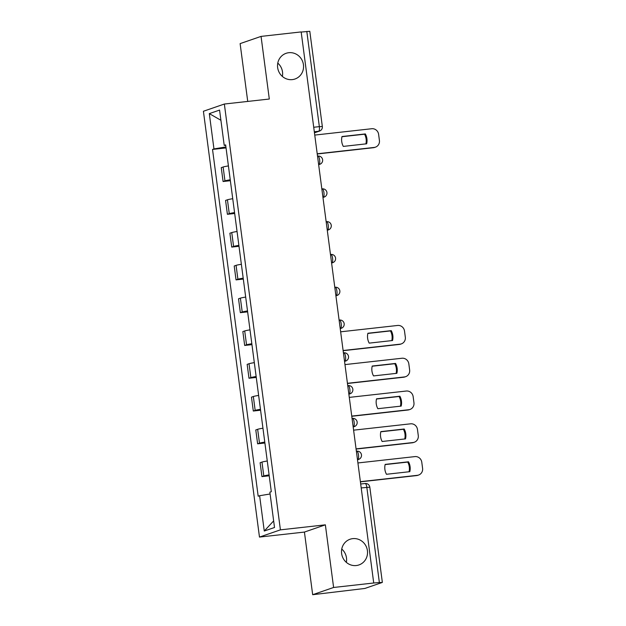 <?xml version="1.0" encoding="UTF-8"?>
<svg xmlns="http://www.w3.org/2000/svg" width="626" height="626" viewBox="0 0 626 626"><rect width="100%" height="100%" fill="white"/><g stroke="black" fill="none" stroke-linecap="round" stroke-linejoin="round"><path stroke-width="0.94" d="M341.749 549.041A13.592 12.95 -109 0 1 346.35 562.359M352.743 538.634A13.592 12.95 -109 0 1 367.157 549.237A13.592 12.95 -109 0 1 358.956 564.934A13.592 12.95 -109 0 1 356.288 565.536A13.592 12.95 -109 0 1 341.874 554.933A13.592 12.95 -109 0 1 350.083 539.236A13.592 12.95 -109 0 1 352.743 538.634M277.772 63.109A13.592 12.95 -109 0 1 282.373 76.435M288.774 52.709A13.592 12.95 -109 0 1 303.187 63.312A13.592 12.95 -109 0 1 294.979 79.009A13.592 12.95 -109 0 1 292.319 79.612A13.592 12.95 -109 0 1 277.905 69.009A13.592 12.95 -109 0 1 286.105 53.312A13.592 12.95 -109 0 1 288.774 52.709M312.671 594.7L333.611 587.47L373.722 583.002L301.169 31.918L261.058 36.394L269.305 99.025L224.351 104.033L203.411 111.264L259.477 537.077L304.424 532.069L312.671 594.7L364.895 588.448L382.173 582.485L379.364 582.516L366.828 487.302A4.249 1.26 -96.4 0 0 365.138 483.507A4.249 1.26 -96.4 0 0 365.052 483.522M261.058 36.394L240.118 43.617L247.732 101.428M333.611 587.47L325.363 524.838L280.417 529.854L224.351 104.033M373.722 583.002L379.364 582.516M301.192 32.059L309.8 31.3L322.335 126.507L319.346 126.64L306.81 31.433M228.42 165.921A9.773 0.626 172.5 0 0 223.122 167.001L221.26 167.643L223.091 181.517L224.953 180.875A9.773 0.626 -7.5 0 1 230.243 179.787M230.36 180.703L223.091 181.517M232.731 198.708A9.773 0.626 172.5 0 0 227.441 199.788L225.579 200.43L227.402 214.303L229.265 213.662A9.773 0.626 -7.5 0 1 234.562 212.574M234.68 213.489L227.402 214.303M237.051 231.495A9.773 0.626 172.5 0 0 231.761 232.575L229.899 233.216L231.722 247.09L233.584 246.448A9.773 0.626 -7.5 0 1 238.874 245.361M238.999 246.284L231.722 247.09M241.37 264.282A9.773 0.626 172.5 0 0 236.072 265.361L234.21 266.011L236.041 279.877L237.903 279.235A9.773 0.626 -7.5 0 1 243.193 278.155M243.311 279.071L236.041 279.877M245.682 297.068A9.773 0.626 172.5 0 0 240.392 298.156L238.529 298.798L240.353 312.664L242.215 312.022A9.773 0.626 -7.5 0 1 247.513 310.942M247.63 311.858L240.353 312.664M250.001 329.855A9.773 0.626 172.5 0 0 244.711 330.943L242.849 331.584L244.672 345.45L246.534 344.809A9.773 0.626 -7.5 0 1 251.824 343.729M251.949 344.644L244.672 345.45M254.312 362.642A9.773 0.626 172.5 0 0 249.023 363.729L247.16 364.371L248.991 378.245L250.854 377.595A9.773 0.626 -7.5 0 1 256.144 376.516M256.261 377.431L248.991 378.245M258.632 395.429A9.773 0.626 172.5 0 0 253.342 396.516L251.48 397.158L253.303 411.032L255.165 410.39A9.773 0.626 -7.5 0 1 260.463 409.302M260.58 410.218L253.303 411.032M262.951 428.215A9.773 0.626 172.5 0 0 257.654 429.303L255.791 429.945L257.622 443.818L259.485 443.177A9.773 0.626 -7.5 0 1 264.775 442.089M264.9 443.005L257.622 443.818M267.263 461.002A9.773 0.626 172.5 0 0 261.973 462.09L260.111 462.731L261.942 476.605L263.796 475.963A9.773 0.626 -7.5 0 1 269.094 474.876M269.211 475.791L261.942 476.605M225.923 146.946L213.959 148.933L209.311 113.619L219.57 110.082L224.218 145.388L225.712 145.373M273.648 520.895L264.266 531.028L274.517 527.491L269.869 492.185L271.308 491.684L225.65 144.896L224.218 145.388M264.266 531.028L259.618 495.722L270.111 493.984M213.959 148.933L212.527 149.426L258.178 496.215L259.618 495.722M259.477 537.077L280.417 529.854M304.424 532.069L325.363 524.838M226.049 147.916L212.527 149.426M209.311 113.619L220.908 120.278M341.96 136.718L364.559 134.199A13.279 12.645 -109 0 1 365.905 143.886M317.218 153.793L374.199 147.439A6.37 6.072 71 0 0 375.451 147.157L374.661 147.431A6.37 6.072 -109 0 1 373.409 147.713L317.241 153.973M365.349 133.925L341.999 136.523A13.279 12.645 -109 0 0 343.306 146.406L366.648 143.8A13.279 12.645 -109 0 0 365.349 133.925L364.559 134.199M375.451 147.157A6.37 6.072 71 0 0 379.419 140.459L378.62 134.363A6.37 6.072 71 0 0 371.742 128.729L314.753 135.083M367.853 333.439L390.452 330.919A13.279 12.645 -109 0 1 391.798 340.607M343.118 350.513L400.1 344.159A6.37 6.072 71 0 0 401.352 343.877L400.554 344.151A6.37 6.072 -109 0 1 399.31 344.433L343.142 350.693M391.25 330.645L367.9 333.251A13.279 12.645 -109 0 0 369.199 343.126L392.549 340.528A13.279 12.645 -109 0 0 391.25 330.645L390.452 330.919M401.352 343.877A6.37 6.072 71 0 0 405.319 337.179L404.513 331.084A6.37 6.072 71 0 0 397.643 325.457L340.654 331.811M372.173 366.226L394.771 363.706A13.279 12.645 -109 0 1 396.117 373.393M347.43 383.3L404.419 376.946A6.37 6.072 71 0 0 405.671 376.664L404.873 376.938A6.37 6.072 -109 0 1 403.621 377.22L347.453 383.488M395.569 363.432L372.22 366.038A13.279 12.645 -109 0 0 373.519 375.913L396.868 373.315A13.279 12.645 -109 0 0 395.569 363.432L394.771 363.706M405.671 376.664A6.37 6.072 71 0 0 409.639 369.966L408.833 363.878A6.37 6.072 71 0 0 401.955 358.244L344.965 364.598M376.492 399.012L399.091 396.493A13.279 12.645 -109 0 1 400.437 406.18M351.749 416.087L408.739 409.733A6.37 6.072 71 0 0 409.983 409.459L409.193 409.733A6.37 6.072 -109 0 1 407.941 410.014L351.773 416.274M399.881 396.219L376.531 398.825A13.279 12.645 -109 0 0 377.838 408.7L401.18 406.102A13.279 12.645 -109 0 0 399.881 396.219L399.091 396.493M409.983 409.459A6.37 6.072 71 0 0 413.95 402.761L413.152 396.665A6.37 6.072 71 0 0 406.274 391.031L349.285 397.385M380.804 431.799L403.402 429.279A13.279 12.645 -109 0 1 404.748 438.975M356.061 448.873L413.05 442.527A6.37 6.072 71 0 0 414.302 442.246L413.504 442.519A6.37 6.072 -109 0 1 412.26 442.801L356.092 449.061M404.2 429.006L380.851 431.611A13.279 12.645 -109 0 0 382.15 441.487L405.499 438.889A13.279 12.645 -109 0 0 404.2 429.006L403.402 429.279M414.302 442.246A6.37 6.072 71 0 0 418.27 435.547L417.464 429.452A6.37 6.072 71 0 0 410.586 423.818L353.604 430.172M385.123 464.594L407.722 462.074A13.279 12.645 -109 0 1 409.068 471.761M360.38 481.668L417.37 475.314A6.37 6.072 71 0 0 418.614 475.032L417.824 475.306A6.37 6.072 -109 0 1 416.572 475.588L360.404 481.848M408.512 461.8L385.17 464.398A13.279 12.645 -109 0 0 386.469 474.281L409.819 471.675A13.279 12.645 -109 0 0 408.512 461.8L407.722 462.074M418.614 475.032A6.37 6.072 71 0 0 422.589 468.334L421.783 462.238A6.37 6.072 71 0 0 414.905 456.604L357.915 462.958M357.493 459.703L357.814 459.594A4.249 1.26 -96.4 0 0 358.479 454.969A4.249 1.26 -96.4 0 0 356.789 451.166A4.249 1.26 -96.4 0 0 356.703 451.182M353.174 426.916L353.494 426.807A4.249 1.26 -96.4 0 0 354.159 422.182A4.249 1.26 -96.4 0 0 352.469 418.379A4.249 1.26 -96.4 0 0 352.383 418.395M348.854 394.13L349.175 394.02A4.249 1.26 -96.4 0 0 349.848 389.395A4.249 1.26 -96.4 0 0 348.15 385.593A4.249 1.26 -96.4 0 0 348.072 385.608M344.543 361.343L344.863 361.233A4.249 1.26 -96.4 0 0 345.529 356.601A4.249 1.26 -96.4 0 0 343.838 352.806A4.249 1.26 -96.4 0 0 343.752 352.821M340.223 328.556L340.544 328.439A4.249 1.26 -96.4 0 0 341.209 323.814A4.249 1.26 -96.4 0 0 339.519 320.019A4.249 1.26 -96.4 0 0 339.441 320.035M335.904 295.762L336.225 295.652A4.249 1.26 -96.4 0 0 336.898 291.027A4.249 1.26 -96.4 0 0 335.207 287.232A4.249 1.26 -96.4 0 0 335.121 287.248M331.592 262.975L331.913 262.865A4.249 1.26 -96.4 0 0 332.578 258.241A4.249 1.26 -96.4 0 0 330.888 254.438A4.249 1.26 -96.4 0 0 330.802 254.461M327.273 230.188L327.594 230.078A4.249 1.26 -96.4 0 0 328.259 225.454A4.249 1.26 -96.4 0 0 326.569 221.651A4.249 1.26 -96.4 0 0 326.49 221.674M322.961 197.401L323.274 197.292A4.249 1.26 -96.4 0 0 323.947 192.667A4.249 1.26 -96.4 0 0 322.257 188.864A4.249 1.26 -96.4 0 0 322.171 188.888M318.642 164.615L318.963 164.505A4.249 1.26 -96.4 0 0 319.628 159.88A4.249 1.26 -96.4 0 0 317.938 156.077A4.249 1.26 -96.4 0 0 317.851 156.101M314.44 132.728L318.673 131.264A4.249 1.26 -96.4 0 0 319.346 126.64L313.728 127.266M314.315 131.757L318.673 131.264A4.249 4.046 -109 0 0 319.51 131.077A4.249 4.249 0 0 0 322.335 126.507M357.477 459.633L357.814 459.594A4.249 4.046 71 0 0 358.643 459.406A4.249 4.249 0 0 0 356.789 451.166L356.374 451.213M353.166 426.838L353.494 426.807A4.249 4.046 71 0 0 354.324 426.619A4.249 4.249 0 0 0 352.469 418.379L352.055 418.426M348.846 394.051L349.175 394.02A4.249 4.046 71 0 0 350.012 393.832A4.249 4.249 0 0 0 348.15 385.593L347.735 385.639M344.527 361.265L344.863 361.233A4.249 4.046 71 0 0 345.693 361.045A4.249 4.249 0 0 0 343.838 352.806L343.424 352.853M340.215 328.478L340.544 328.439A4.249 4.046 71 0 0 341.373 328.251A4.249 4.249 0 0 0 339.519 320.019L339.104 320.066M335.896 295.691L336.225 295.652A4.249 4.046 71 0 0 337.062 295.464A4.249 4.249 0 0 0 335.207 287.232L334.793 287.271M331.584 262.904L331.913 262.865A4.249 4.046 71 0 0 332.742 262.677A4.249 4.249 0 0 0 330.888 254.438L330.473 254.485M327.265 230.118L327.594 230.078A4.249 4.046 71 0 0 328.431 229.891A4.249 4.249 0 0 0 326.569 221.651L326.154 221.698M322.946 197.331L323.274 197.292A4.249 4.046 71 0 0 324.111 197.104A4.249 4.249 0 0 0 322.257 188.864L321.842 188.911M318.634 164.544L318.963 164.505A4.249 4.046 71 0 0 319.792 164.317A4.249 4.249 0 0 0 317.938 156.077L317.523 156.124M259.485 443.177L257.654 429.303M255.165 410.39L253.342 396.516M250.854 377.595L249.023 363.729M246.534 344.809L244.711 330.943M242.215 312.022L240.392 298.156M237.903 279.235L236.072 265.361M233.584 246.448L231.761 232.575M229.265 213.662L227.441 199.788M224.953 180.875L223.122 167.001M263.796 475.963L261.973 462.09M361.21 487.928L369.817 487.169A4.249 4.249 0 0 0 365.138 483.507L360.686 484M374.199 147.439L373.409 147.713M400.1 344.159L399.31 344.433M404.419 376.946L403.621 377.22M408.739 409.733L407.941 410.014M413.05 442.527L412.26 442.801M417.37 475.314L416.572 475.588M318.65 164.708L319.792 164.317M322.969 197.495L324.111 197.104M327.288 230.29L328.431 229.891M331.6 263.077L332.742 262.677M335.919 295.863L337.062 295.464M340.239 328.65L341.373 328.251M344.55 361.437L345.693 361.045M348.87 394.224L350.012 393.832M353.189 427.01L354.324 426.619M357.501 459.797L358.643 459.406M369.817 487.169L382.353 582.383M319.51 131.077L314.455 132.822"/></g></svg>
